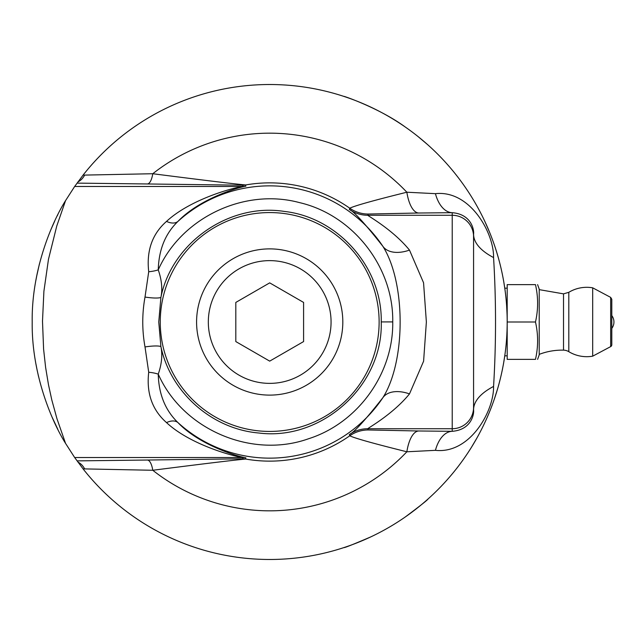 <?xml version="1.0" encoding="UTF-8"?>
<svg xmlns="http://www.w3.org/2000/svg" width="644" height="644" viewBox="0 0 644 644"><rect width="100%" height="100%" fill="white"/><g stroke="black" fill="none" stroke-linecap="round" stroke-linejoin="round"><path stroke-width="0.97" d="M507.15 326.564L507.134 327.305M507.053 330.09L507.037 330.686M74.672 186.462L65.559 200.614C51.866 222.325 31.419 270.343 32.2 322.072C31.492 374.228 52.108 422.078 65.559 443.386L74.672 457.538L83.108 468.929A237.499 237.499 0 0 0 507.19 322A237.499 237.499 0 0 0 83.108 175.071L74.672 186.462L242.836 186.462C231.341 188.04 189.618 199.938 166.53 221.391C152.282 233.869 146.341 250.653 148.716 271.736A17.082 6.311 174.5 0 0 158.255 269.86C158.786 249.647 165.379 233.466 178.026 221.343C198.505 199.809 235.583 187.903 245.799 186.205L245.678 184.957C231.389 183.661 190.407 178.549 152.773 173.727L84.638 175.096A57.92 19.521 151.6 0 1 83.108 175.071M507.19 320.97L507.158 317.967M506.039 298.623L505.443 293.237M505.121 290.686L504.775 288.166L507.19 288.166M507.19 355.834L504.775 355.834L505.129 353.258M506.369 341.787L506.401 341.36M507.118 327.949L507.102 328.601M507.005 331.402L506.941 333.053M506.925 333.31L506.876 334.252M507.037 330.557L506.772 336.112M506.667 337.826L506.619 338.502M506.546 339.573L506.506 340.056M507.174 325.244L507.029 330.783M506.82 335.363L506.86 334.655M506.844 334.864L506.466 340.571M506.45 340.789L506.619 338.478M498.681 385.015L498.794 384.605M499.639 381.425L499.511 381.932M498.698 384.959L497.699 388.485M497.208 390.151L497.015 390.779M495.526 395.521L494.785 397.767M494.367 398.99L497.571 388.92M498.85 384.404L498.488 385.708M498.48 385.74L498.158 386.899M497.546 389.008L497.152 390.32M496.967 390.956L495.816 394.635M503.6 363.184L503.407 364.263M503.189 365.454L503.286 364.923M503.334 364.665L503.632 362.999M504.099 360.238L504.727 356.172M503.745 281.686L505.009 289.848M503.946 282.853L504.051 283.505M504.075 283.626L504.26 284.793M503.012 277.644L502.819 276.614M502.835 276.719L502.264 273.869M488.627 414.06L485.938 420.218M476.898 438.065L471.15 447.789M470.732 448.449L470.064 449.504M470.684 448.53L469.693 450.084M468.196 452.394L467.858 452.909M469.251 450.776L470.619 448.626M476.842 438.17L475.683 440.214M473.847 443.362L473.517 443.917M506.466 303.372L506.627 305.546M506.812 308.476L507.118 315.882M506.981 311.986L507.037 313.354M507.11 315.761L507.15 317.403M507.158 317.919L507.11 315.608M506.385 302.374L506.458 303.3M506.595 305.176L506.635 305.667M506.748 307.462L506.788 308.09M506.868 309.563L506.941 311.1M506.997 312.372L506.973 311.825M506.892 310.086L506.876 309.651M489.529 232.122L490.953 235.68M484.666 221.037L484.9 221.528M485.141 222.059L485.431 222.679M485.93 223.774L486.123 224.201M488.015 228.499L488.732 230.19M489.432 231.888L489.698 232.524M491.332 236.654L489.714 232.581M489.673 232.476L489.335 231.655M488.055 228.604L487.886 228.201M497.925 256.296L498.496 258.3M498.255 257.439L498.094 256.884M493.892 243.641L494.27 244.728M496.291 250.87L496.991 253.132M497.458 254.686L497.579 255.096M497.562 255.056L497.337 254.291M504.976 354.401L503.656 362.83M504.469 357.863L504.123 360.06M501.048 375.669L501.596 373.254M504.002 283.199L504.131 283.972M505.54 294.01L505.323 292.231M505.162 290.975L504.968 289.542M503.978 283.03L503.6 280.856M503.101 278.087L502.875 276.92M502.819 276.622L502.9 277.049M503.302 279.158L503.407 279.762M505.146 290.895L505.258 291.716M505.387 292.779L505.492 293.584M498.214 386.69L497.723 388.396M499.881 380.491L499.736 381.047M495.647 395.158L495.18 396.591M494.552 398.459L494.946 397.284M495.244 396.39L496.685 391.858M498.746 384.79L498.496 385.692M496.846 391.343L496.073 393.822M506.401 302.64L506.498 303.847M506.619 305.449L507.07 314.304M507.045 313.636L507.07 314.393M506.482 303.638L506.643 305.82M486.421 224.869L487.919 228.266M491.404 236.855L490.511 234.553M484.795 221.311L489.915 233.064M488.128 228.773L488.86 230.512M494.463 245.3L494.938 246.692M495.083 247.119L496.146 250.411M497.088 253.462L497.538 254.96M496.508 251.554L498.754 259.242M498.81 259.46L498.166 257.149M493.988 243.907L494.487 245.348M495.349 247.94L495.856 249.502M497.74 255.668L497.2 253.841M496.484 251.482L496.242 250.701M501.676 372.884L501.024 375.782M501.475 373.802L501.99 371.435M502.417 369.39L501.765 372.49M504.051 360.503L504.51 357.621M503.737 362.363L503.632 362.966M505.017 289.889L505.331 292.328M505.194 291.249L504.485 286.25M504.019 283.296L503.391 279.689M503.197 278.594L503.495 280.261M503.882 282.491L504.051 283.481M505.186 291.177L505.323 292.271M505.419 293.052L505.629 294.759M503.495 280.237L503.841 282.209M503.986 283.102L504.638 287.24M491.63 406.573L490.108 410.461M486.784 418.326L487.927 415.71M490.326 409.906L488.836 413.561M487.886 415.799L487.186 417.425M485.914 420.266L486.115 419.816M427.994 144.948L417.714 136.27M404.923 126.763C378.793 107.773 342.061 95.401 343.88 96.383L346.987 97.429M371.161 536.734C353.741 544.204 344.653 547.835 343.88 547.617C344.653 547.835 353.741 544.204 371.161 536.734M404.923 517.237C420.105 505.886 427.793 499.825 427.994 499.052C427.793 499.825 420.105 505.886 404.923 517.237M35.879 280.365L37.215 273.434L35.879 280.365M35.992 364.263L37.215 370.566L35.992 364.263M57.815 429.29L52.132 417.24M38.519 376.402L37.006 369.535M36.555 276.735L39.429 263.855M50.908 229.61L54.7 221.101M57.26 215.821L57.815 214.71M498.834 384.452L498.706 384.927M496.331 393.001L496.653 391.971M507.182 319.319L507.19 320.551M504.171 359.771L503.922 361.308M504.011 360.769L504.139 359.948M504.349 358.636L504.196 359.642M500.976 268.001L501.934 272.283M502.103 273.072L502.666 275.833M503.246 278.86L503.399 279.721M503.64 281.058L503.471 280.108M471.279 447.58L470.684 448.522M471.537 447.169L471.939 446.517M472.092 446.26L470.41 448.965M469.09 451.025L469.589 450.253M476.109 439.466L474.926 441.518M473.38 444.135L472.422 445.72M469.935 449.713L470.748 448.425M475.361 440.77L475.86 439.908M503.495 363.763L503.366 364.472M502.634 368.336L502.392 369.535M502.062 371.105L501.901 371.862M502.079 371.041L502.368 369.624M504.832 288.568L504.663 287.409M504.638 287.256L504.88 288.898M503.825 282.12L503.906 282.636M497.949 387.616L498.231 386.642M503.648 362.886L503.189 365.422M501.95 371.644L502.811 367.426M505.178 291.136L505.25 291.684M269.699 248.882A73.118 73.118 0 0 0 206.378 358.555A73.118 73.118 0 0 0 333.02 358.555A73.118 73.118 0 0 0 269.699 248.882M235.809 341.57L235.809 302.43L269.699 282.869L303.59 302.43L303.59 341.57L269.699 361.131L235.809 341.57M269.699 260.627A61.373 61.373 0 0 1 322.845 352.687A61.373 61.373 0 0 1 216.545 352.687A61.373 61.373 0 0 1 269.699 260.627M507.19 322L507.19 284.632L535.478 284.632C538.312 284.632 538.312 284.632 535.478 284.632C538.312 284.632 538.312 284.632 535.478 284.632C538.312 297.085 538.312 309.547 535.478 322L507.19 322L507.19 359.368L535.478 359.368C538.312 346.915 538.312 334.453 535.478 322M535.478 359.368C538.312 359.368 538.312 359.368 535.478 359.368C538.312 359.368 538.312 359.368 535.478 359.368M537.587 284.632L539.213 289.116L539.213 354.884L537.587 359.368M610.665 346.617L610.665 297.383L611.8 299.267L611.8 344.733A2.133 2.133 0 0 1 610.665 346.617L592.681 356.18L592.681 287.82A34.687 34.687 0 0 0 568.805 292.32L563.516 293.857L563.516 350.143A64.046 64.046 0 0 0 539.213 354.361M611.8 299.267L611.8 322M563.516 350.143A10.674 10.674 0 0 1 568.813 351.68L568.813 292.32M160.259 322A109.44 109.44 0 0 1 324.415 227.227A109.44 109.44 0 0 1 324.415 416.773A109.44 109.44 0 0 1 160.259 322M83.108 468.929A57.92 19.521 28.4 0 1 84.638 468.904A17.082 13.701 88.7 0 0 77.932 462.102M84.638 468.904L152.773 470.273A17.082 5.925 89.6 0 0 147.379 460.033L77.039 460.879M148.716 271.736L145.013 297.053A17.082 3.099 9.3 0 0 160.887 297.48C171.851 242.812 228.966 202.812 284.27 211.417C338.197 217.334 382.367 267.695 381.232 321.911C383.204 385.498 321.984 441.092 258.88 433.01C211.989 429.089 170.563 392.486 160.887 346.52L158.754 322L160.887 297.48C162.642 289.237 161.765 280.027 158.255 269.868C181.431 217.648 244.229 187.734 299.396 202.586C352.968 214.919 393.661 267.01 392.735 321.903C393.532 373.657 357.823 423.18 308.371 438.814C251.434 459.067 182.59 429.427 158.255 374.132C161.765 363.981 162.642 354.78 160.887 346.52A17.082 3.099 -9.3 0 0 145.013 346.947L148.716 372.264A17.082 6.311 5.5 0 1 158.247 374.14C158.738 394.241 165.331 410.413 178.026 422.657C198.392 444.183 235.688 456.113 245.799 457.795L245.678 459.043C231.381 460.339 190.366 465.459 152.773 470.273A188.829 188.829 0 0 0 406.855 451.782L435.433 450.333C469.854 454.173 494.02 411.291 493.57 386.44C496.178 343.485 496.178 300.531 493.57 257.56C494.02 232.701 469.854 189.835 435.433 193.667L406.855 192.218C373.882 200.381 354.844 205.71 349.756 208.205L349.298 209.405C353.894 211.417 365.084 223.726 382.874 246.322C405.873 282.66 405.913 361.324 382.874 397.678C365.116 420.25 353.926 432.559 349.298 434.595L349.756 435.795C354.755 438.242 373.794 443.571 406.855 451.782A32.023 12.735 -89.6 0 1 418.713 430.989L368.175 429.967A32.023 32.015 -17.6 0 0 349.756 435.795A139.136 139.136 0 0 1 245.678 459.043A17.082 17.074 5 0 0 242.732 458.794L147.379 460.033M84.638 175.096A17.082 13.701 -88.7 0 1 77.932 181.898M368.175 429.967L367.78 428.727C368.207 427.882 392.84 414.317 409.487 393.903L423.599 361.204L426.368 321.992L423.559 282.756L409.487 250.097C392.816 229.658 368.159 216.086 367.78 215.273L368.175 214.033L418.713 213.011A32.023 12.735 89.6 0 1 406.855 192.218A188.829 188.829 0 0 0 152.773 173.727A17.082 5.925 -89.6 0 1 147.379 183.967L242.732 185.206L242.836 186.462A17.082 17.074 -5 0 0 245.799 186.205M418.713 213.011L452.225 212.689A32.023 18.491 89.3 0 1 435.433 193.667M435.433 450.333A32.023 18.491 90.7 0 1 452.225 431.311C471.577 429.773 474.226 413.834 473.573 409.866L473.573 236.622A21.349 21.349 180 0 0 452.225 215.273L452.225 212.689C471.577 214.227 474.226 230.166 473.573 234.134A101.406 39.3 -0 0 0 493.57 257.56M473.573 409.866A101.406 39.3 180 0 1 493.57 386.44M409.487 393.903A32.023 19.449 33 0 0 382.874 397.678A136.15 136.15 0 0 1 178.026 422.657A17.082 10.304 -46.9 0 0 166.53 422.609C189.497 444.086 231.462 455.936 242.836 457.538L242.732 458.794M409.487 250.097A32.023 19.449 -33 0 1 382.874 246.322A136.15 136.15 0 0 0 178.026 221.343A17.082 10.304 46.9 0 1 166.53 221.391M473.573 236.622L473.573 234.134M148.716 372.264C146.301 393.226 152.242 410.011 166.53 422.609M145.013 297.053C142.01 313.684 142.01 330.316 145.013 346.947M65.559 443.386L56.986 418.809L51.794 399.908L48.485 384.742L45.611 367.394L43.599 349.161L42.496 321.179L43.905 291.281L48.469 259.323L56.744 226.084L65.559 200.614M77.039 183.121L147.379 183.967M473.573 407.378A21.349 21.349 180 0 1 452.225 428.727L452.225 431.311L418.713 430.989M349.298 209.405A32.023 32.015 17.6 0 0 367.78 215.273L452.225 215.273L452.225 428.727L367.78 428.727A32.023 32.015 -17.6 0 0 349.298 434.595M368.175 214.033A32.023 32.015 17.6 0 1 349.756 208.205A139.136 139.136 0 0 0 245.678 184.957A17.082 17.074 -5 0 1 242.732 185.206M245.799 457.795A17.082 17.074 5 0 0 242.836 457.538L74.672 457.538M392.735 321.903L381.232 321.911M610.665 297.383L592.681 287.82M568.813 351.68A34.687 34.687 0 0 0 592.681 356.18M539.213 289.639L563.516 293.857M611.8 328.408A10.674 10.674 0 0 0 611.8 315.592"/></g></svg>
